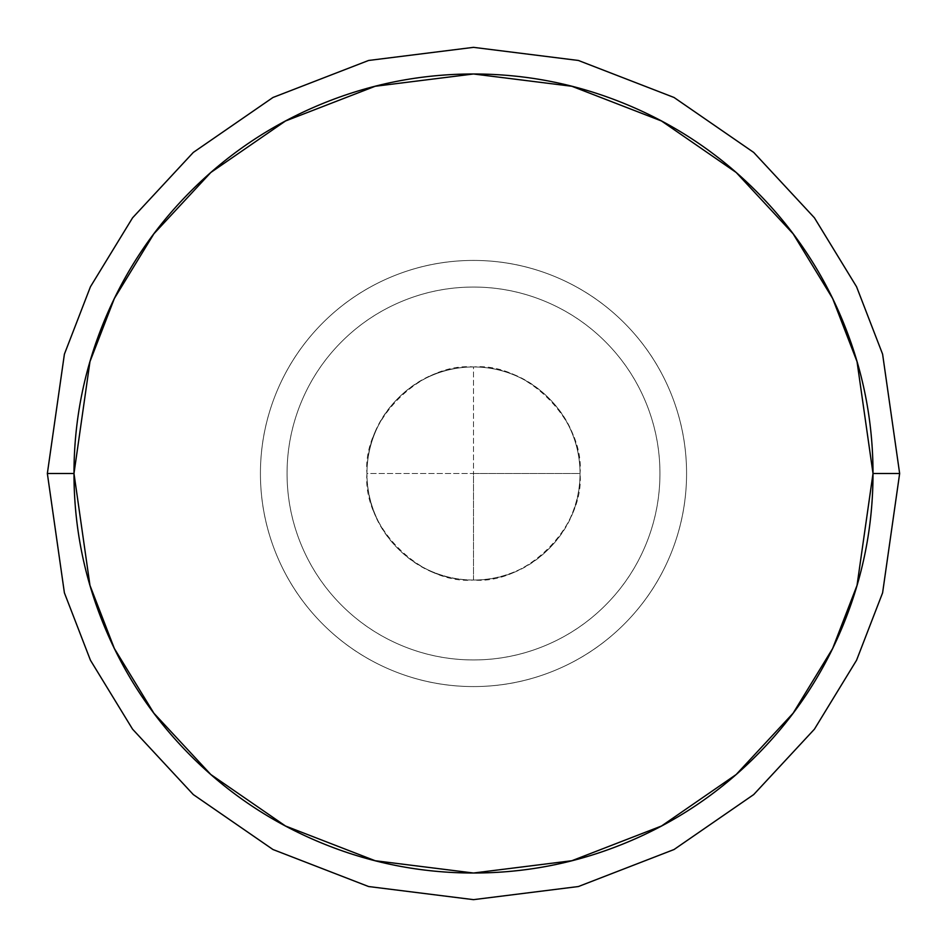 <?xml version="1.0" encoding="UTF-8"?>
<svg xmlns="http://www.w3.org/2000/svg" width="947" height="947" viewBox="0 0 947 947"><rect width="100%" height="100%" fill="white"/><g stroke="black" fill="none" stroke-linecap="round" stroke-linejoin="round"><path stroke-width="0.71" stroke-dasharray="4.74 3.55" d="M473.5 580.038L473.5 473.5L580.038 473.5C584.796 526.212 526.212 584.796 473.5 580.038C444.084 580.038 418.965 569.632 398.166 548.834C377.368 528.035 366.963 502.916 366.963 473.5C362.204 420.788 420.788 362.204 473.5 366.963L473.5 473.5L366.963 473.5A106.538 106.538 0 0 1 473.5 366.963A106.538 106.538 0 0 1 580.038 473.5L473.5 473.5L473.5 366.963C526.212 362.204 584.796 420.788 580.038 473.5A106.538 106.538 0 0 0 473.5 366.963A106.538 106.538 0 0 0 366.963 473.5C366.963 444.084 377.368 418.965 398.166 398.166C418.965 377.368 444.084 366.963 473.5 366.963C502.916 366.963 528.035 377.368 548.834 398.166C569.632 418.965 580.038 444.084 580.038 473.5C580.038 502.916 569.632 528.035 548.834 548.834C528.035 569.632 502.916 580.038 473.5 580.038A106.538 106.538 0 0 0 580.038 473.5A106.538 106.538 0 0 1 473.5 580.038A106.538 106.538 0 0 1 366.963 473.5A106.538 106.538 0 0 0 473.5 580.038C420.788 584.796 362.204 526.212 366.963 473.5L473.5 473.5L473.5 580.038M873.016 473.5L857.035 361.636L832.614 298.435L793.113 233.791L736.198 172.496L661.503 120.991L571.846 86.272L473.5 73.984L375.154 86.272L285.497 120.991L210.802 172.496L153.888 233.791L114.386 298.435L89.965 361.636L73.984 473.5L47.35 473.5L64.396 354.178L90.439 286.763L132.58 217.81L193.295 152.431L272.961 97.482L368.596 60.466L473.5 47.35L578.404 60.466L674.039 97.482L753.705 152.431L814.42 217.81L856.562 286.763L882.604 354.178L899.65 473.5L873.016 473.5C873.016 526.485 862.883 577.445 842.605 626.393C822.327 675.329 793.468 718.536 756.002 756.002C718.536 793.468 675.329 822.327 626.393 842.605C577.445 862.883 526.485 873.016 473.5 873.016C420.515 873.016 369.555 862.883 320.607 842.605C271.671 822.327 228.464 793.468 190.998 756.002C153.532 718.536 124.673 675.329 104.395 626.393C84.117 577.445 73.984 526.485 73.984 473.5C73.984 420.515 84.117 369.555 104.395 320.607C124.673 271.671 153.532 228.464 190.998 190.998C228.464 153.532 271.671 124.673 320.607 104.395C369.555 84.117 420.515 73.984 473.5 73.984C526.485 73.984 577.445 84.117 626.393 104.395C675.329 124.673 718.536 153.532 756.002 190.998C793.468 228.464 822.327 271.671 842.605 320.607C862.883 369.555 873.016 420.515 873.016 473.5L899.65 473.5L882.604 354.178L856.562 286.763L814.42 217.81L753.705 152.431L674.039 97.482L578.404 60.466L473.5 47.35L368.596 60.466L272.961 97.482L193.295 152.431L132.58 217.81L90.439 286.763L64.396 354.178L47.35 473.5L64.396 592.822L90.439 660.237L132.58 729.19L193.295 794.569L272.961 849.518L368.596 886.534L473.5 899.65L578.404 886.534L674.039 849.518L753.705 794.569L814.42 729.19L856.562 660.237L882.604 592.822L899.65 473.5L882.604 592.822L856.562 660.237L814.42 729.19L753.705 794.569L674.039 849.518L578.404 886.534L473.5 899.65L368.596 886.534L272.961 849.518L193.295 794.569L132.58 729.19L90.439 660.237L64.396 592.822L47.35 473.5L73.984 473.5L89.965 585.364L114.386 648.565L153.888 713.209L210.802 774.504L285.497 826.009L375.154 860.728L473.5 873.016L571.846 860.728L661.503 826.009L736.198 774.504L793.113 713.209L832.614 648.565L857.035 585.364L873.016 473.5M659.941 473.5A186.441 186.441 0 0 0 473.5 287.059A186.441 186.441 0 0 0 287.059 473.5C287.059 498.229 291.794 522.01 301.253 544.845C310.711 567.691 324.182 587.85 341.666 605.334C359.15 622.818 379.309 636.289 402.155 645.747C424.99 655.206 448.771 659.941 473.5 659.941C498.229 659.941 522.01 655.206 544.845 645.747C567.691 636.289 587.85 622.818 605.334 605.334C622.818 587.85 636.289 567.691 645.747 544.845C655.206 522.01 659.941 498.229 659.941 473.5C659.941 448.771 655.206 424.99 645.747 402.155C636.289 379.309 622.818 359.15 605.334 341.666C587.85 324.182 567.691 310.711 544.845 301.253C522.01 291.794 498.229 287.059 473.5 287.059C448.771 287.059 424.99 291.794 402.155 301.253C379.309 310.711 359.15 324.182 341.666 341.666C324.182 359.15 310.711 379.309 301.253 402.155C291.794 424.99 287.059 448.771 287.059 473.5A186.441 186.441 0 0 0 473.5 659.941A186.441 186.441 0 0 0 659.941 473.5M260.425 473.5A213.075 213.075 0 0 1 473.5 260.425A213.075 213.075 0 0 1 686.575 473.5A213.075 213.075 0 0 0 473.5 260.425A213.075 213.075 0 0 0 260.425 473.5A213.075 213.075 0 0 1 473.5 260.425A213.075 213.075 0 0 1 686.575 473.5C686.575 445.244 681.165 418.065 670.358 391.963C659.538 365.85 644.149 342.814 624.168 322.832C604.186 302.851 581.15 287.462 555.037 276.642C528.935 265.835 501.756 260.425 473.5 260.425C445.244 260.425 418.065 265.835 391.963 276.642C365.85 287.462 342.814 302.851 322.832 322.832C302.851 342.814 287.462 365.85 276.642 391.963C265.835 418.065 260.425 445.244 260.425 473.5C260.425 501.756 265.835 528.935 276.642 555.037C287.462 581.15 302.851 604.186 322.832 624.168C342.814 644.149 365.85 659.538 391.963 670.358C418.065 681.165 445.244 686.575 473.5 686.575C501.756 686.575 528.935 681.165 555.037 670.358C581.15 659.538 604.186 644.149 624.168 624.168C644.149 604.186 659.538 581.15 670.358 555.037C681.165 528.935 686.575 501.756 686.575 473.5A213.075 213.075 0 0 1 473.5 686.575A213.075 213.075 0 0 1 260.425 473.5A213.075 213.075 0 0 0 473.5 686.575A213.075 213.075 0 0 0 686.575 473.5A213.075 213.075 0 0 1 473.5 686.575A213.075 213.075 0 0 1 260.425 473.5"/><path stroke-width="1.42" d="M73.984 473.5L89.965 361.636L114.386 298.435L153.888 233.791L210.802 172.496L285.497 120.991L375.154 86.272L473.5 73.984L571.846 86.272L661.503 120.991L736.198 172.496L793.113 233.791L832.614 298.435L857.035 361.636L873.016 473.5L899.65 473.5L882.604 354.178L856.562 286.763L814.42 217.81L753.705 152.431L674.039 97.482L578.404 60.466L473.5 47.35L368.596 60.466L272.961 97.482L193.295 152.431L132.58 217.81L90.439 286.763L64.396 354.178L47.35 473.5L73.984 473.5C73.984 420.515 84.117 369.555 104.395 320.607C124.673 271.671 153.532 228.464 190.998 190.998C228.464 153.532 271.671 124.673 320.607 104.395C369.555 84.117 420.515 73.984 473.5 73.984C526.485 73.984 577.445 84.117 626.393 104.395C675.329 124.673 718.536 153.532 756.002 190.998C793.468 228.464 822.327 271.671 842.605 320.607C862.883 369.555 873.016 420.515 873.016 473.5C873.016 526.485 862.883 577.445 842.605 626.393C822.327 675.329 793.468 718.536 756.002 756.002C718.536 793.468 675.329 822.327 626.393 842.605C577.445 862.883 526.485 873.016 473.5 873.016C420.515 873.016 369.555 862.883 320.607 842.605C271.671 822.327 228.464 793.468 190.998 756.002C153.532 718.536 124.673 675.329 104.395 626.393C84.117 577.445 73.984 526.485 73.984 473.5L47.35 473.5L64.396 354.178L90.439 286.763L132.58 217.81L193.295 152.431L272.961 97.482L368.596 60.466L473.5 47.35L578.404 60.466L674.039 97.482L753.705 152.431L814.42 217.81L856.562 286.763L882.604 354.178L899.65 473.5L882.604 592.822L856.562 660.237L814.42 729.19L753.705 794.569L674.039 849.518L578.404 886.534L473.5 899.65L368.596 886.534L272.961 849.518L193.295 794.569L132.58 729.19L90.439 660.237L64.396 592.822L47.35 473.5L64.396 592.822L90.439 660.237L132.58 729.19L193.295 794.569L272.961 849.518L368.596 886.534L473.5 899.65L578.404 886.534L674.039 849.518L753.705 794.569L814.42 729.19L856.562 660.237L882.604 592.822L899.65 473.5L873.016 473.5L857.035 585.364L832.614 648.565L793.113 713.209L736.198 774.504L661.503 826.009L571.846 860.728L473.5 873.016L375.154 860.728L285.497 826.009L210.802 774.504L153.888 713.209L114.386 648.565L89.965 585.364L73.984 473.5"/></g></svg>
